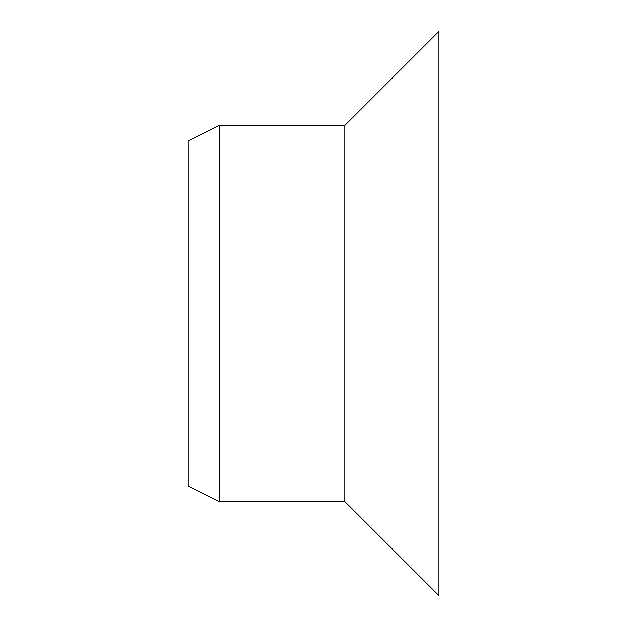 <?xml version="1.0" encoding="UTF-8"?>
<svg xmlns="http://www.w3.org/2000/svg" width="627" height="627" viewBox="0 0 627 627"><rect width="100%" height="100%" fill="white"/><g stroke="black" fill="none" stroke-linecap="round" stroke-linejoin="round"><path stroke-width="0.94" d="M188.1 485.925L188.1 141.075L219.45 125.4L219.45 501.6L188.1 485.925M344.85 501.6L344.85 125.4L438.9 31.35L438.9 595.65L344.85 501.6L219.45 501.6M344.85 125.4L219.45 125.4"/></g></svg>
